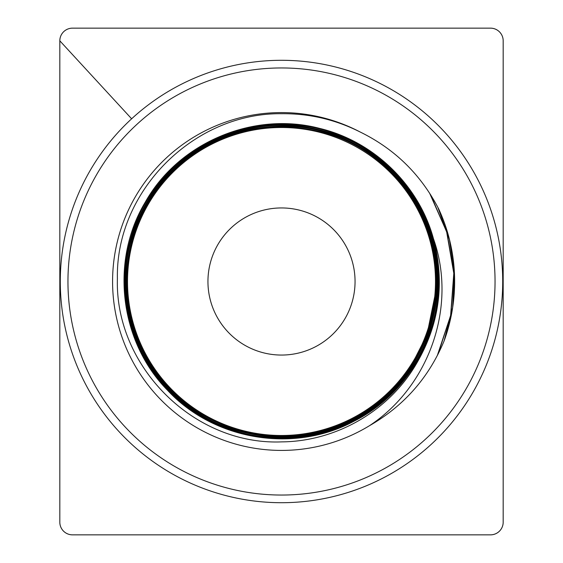 <?xml version="1.0" encoding="UTF-8"?>
<svg xmlns="http://www.w3.org/2000/svg" width="563" height="563" viewBox="0 0 563 563"><rect width="100%" height="100%" fill="white"/><g stroke="black" fill="none" stroke-linecap="round" stroke-linejoin="round"><path stroke-width="0.84" d="M490.514 534.85A12.668 12.668 0 0 0 503.181 522.183L503.181 40.818A12.668 12.668 0 0 0 490.514 28.15L72.486 28.15A12.668 12.668 0 0 0 59.819 40.818L59.819 522.183A12.668 12.668 0 0 0 72.486 534.85L490.514 534.85M281.5 502.71A221.21 221.21 0 0 0 502.71 281.5A221.21 221.21 0 0 0 281.5 60.297A221.21 221.21 0 0 1 502.71 281.5A221.21 221.21 0 0 1 281.5 502.71A221.21 221.21 0 0 1 60.29 281.5A221.21 221.21 0 0 1 487.565 201.061A221.203 221.203 0 0 1 431.364 444.207M281.5 355.056A73.556 73.556 0 0 0 355.056 281.5A73.556 73.556 0 0 0 281.5 207.944A73.556 73.556 0 0 0 207.944 281.5A73.556 73.556 0 0 0 281.5 355.056M281.5 435.495A153.995 153.995 0 0 0 435.495 281.5A153.995 153.995 0 0 0 281.5 127.505A153.995 153.995 0 0 0 127.505 281.5A153.995 153.995 0 0 0 281.5 435.495M404.459 187.416L396.887 179.189C425.354 212.371 438.155 250.619 435.29 293.928L426.979 334.781L408.238 371.7M433.496 238.846C444.897 282.225 439.555 323.225 417.479 361.854C390.265 410.35 336.737 441.491 281.5 441.885C193.672 445.403 114.669 366.274 117.4 278.502C115.542 190.871 194.101 112.621 281.5 113.712C309.066 113.416 335.217 119.476 359.94 131.897A168.921 168.921 0 0 0 112.579 281.5A168.921 168.921 0 0 0 369.434 425.727C429.189 386.338 457.43 306.483 433.496 238.846C418.949 185.178 373.846 141.44 319.84 128.448C253.709 110.834 178.76 142.488 145.289 202.117C109.982 260.676 119.504 341.41 167.408 390.124C213.778 440.308 293.907 453.637 353.993 421.223C415.058 390.687 450.154 317.497 435.762 250.816C423.453 183.714 362.98 129.666 294.984 124.916C227.163 118.054 158.463 161.046 134.986 224.982C118.758 269.67 121.46 313.169 143.079 355.485C174.27 416.001 247.671 450.097 313.985 434.932C380.736 421.835 433.883 360.883 437.782 293.027C443.792 225.327 400.089 157.358 336.055 134.726C291.303 119.096 247.966 122.319 206.037 144.395C146.084 176.233 112.987 249.838 128.92 315.766C142.791 382.157 204.214 434.404 271.915 437.465C339.496 442.624 406.725 398.217 428.506 334.098C443.538 289.291 439.802 246.115 417.274 204.58C384.796 145.198 311.008 113.1 245.475 129.793C179.442 144.438 128.104 206.318 125.887 273.857C121.559 341.298 166.662 407.781 230.858 428.71C275.715 443.151 318.714 438.894 359.848 415.93C418.661 382.826 449.76 308.862 432.314 243.723C416.909 178.07 354.584 127.646 287.221 126.253C240.197 125.458 200.372 141.982 167.739 175.825C121.179 224.475 112.903 304.111 148.428 361.263C182.159 419.491 256.278 449.591 321.009 431.406C386.274 415.241 435.79 352.48 436.353 285.3C438.999 218.17 392.559 153.185 328.243 133.952C283.302 120.693 240.668 125.978 200.351 149.8C142.706 184.143 113.606 258.41 132.53 322.726C149.448 387.597 212.617 436.198 279.607 435.938C346.569 437.754 410.786 390.652 429.175 326.301C444.84 276.018 432.18 218.247 396.887 179.189M438.169 353.972L450.879 314.633L453.884 273.541L447.036 232.8L430.667 194.819M429.583 193.123L446.642 231.759L453.799 273.344L450.618 315.561L437.254 355.746M369.434 425.727C403.917 405.93 428.816 377.653 444.123 340.897L452.645 307.532L454.404 273.301L449.373 239.374L437.803 207.219M444.123 340.897A173.137 173.137 0 0 0 438.725 209.007C420.892 174.523 394.628 148.822 359.94 131.897M59.819 40.818L131.636 118.793M281.5 67.954A213.546 213.546 0 0 0 67.954 281.5A213.546 213.546 0 0 0 281.5 495.046A213.546 213.546 0 0 0 495.046 281.5A213.546 213.546 0 0 0 281.5 67.954"/></g></svg>
